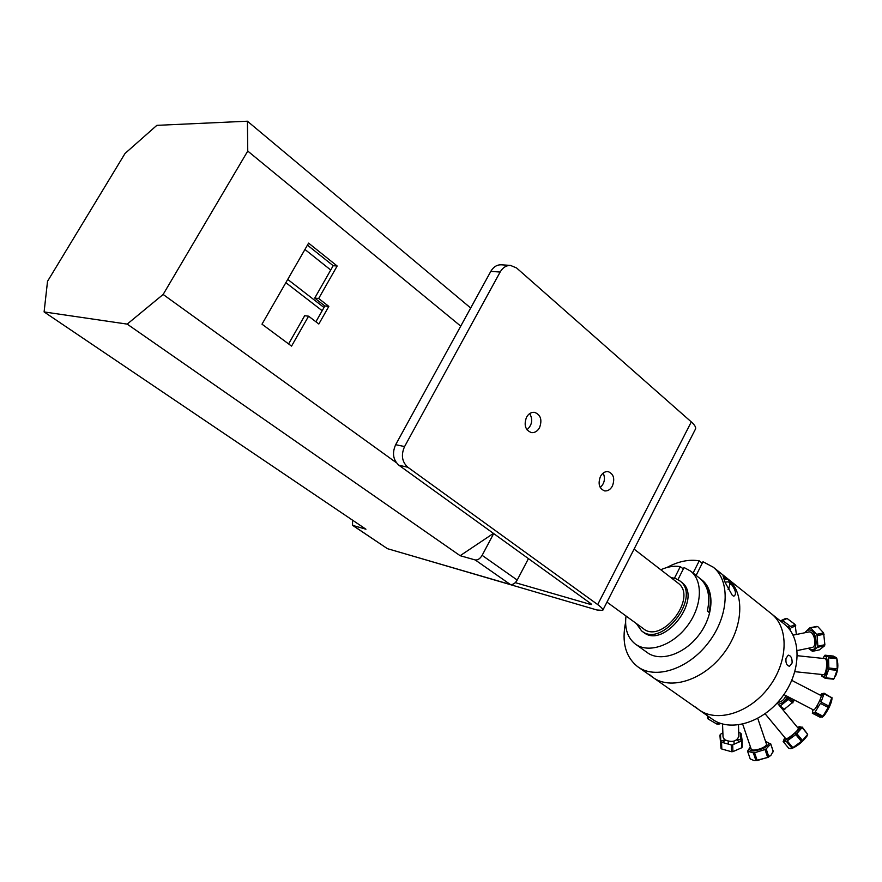 <?xml version="1.0" encoding="UTF-8"?>
<svg xmlns="http://www.w3.org/2000/svg" width="882" height="882" viewBox="0 0 882 882"><rect width="100%" height="100%" fill="white"/><g stroke="black" fill="none" stroke-linecap="round" stroke-linejoin="round"><path stroke-width="1.32" d="M501.45 264.82L501.075 264.787C496.809 264.765 493.38 266.97 490.789 271.38L500.149 272.042C502.751 267.588 506.191 265.383 510.469 265.405L516.587 267.974L691.301 421.905L597.687 604.578L407.837 467.251C401.949 461.881 400.869 454.991 404.584 446.557L500.149 272.042M404.584 446.557L395.665 444.693L490.789 271.38M526.962 429.777C532.1 425.102 533.026 419.7 529.74 413.559M526.51 417.252C528.55 413.735 531.207 412.092 534.481 412.335C540.677 414.683 542.364 419.799 539.541 427.682C537.48 431.243 534.79 432.886 531.482 432.61C525.341 430.229 523.676 425.113 526.51 417.252M602.847 610.168L695.391 429.225C696.306 427.627 694.939 425.179 691.301 421.905M399.116 552.066L596.949 609.991L602.737 610.388C603.332 609.418 601.645 607.489 597.687 604.578M591.006 603.751L590.642 604.457L515.275 582.649M590.642 604.457L591.59 604.512L590.753 603.553L398.929 465.255L407.837 467.251M395.665 444.693C391.972 453.061 393.063 459.919 398.929 465.255M600.245 487.548C604.523 483.391 605.504 478.562 603.211 473.061M612.406 486.037C610.388 489.598 607.797 491.219 604.633 490.899C599.187 488.628 597.787 483.821 600.444 476.467C602.45 472.939 605.019 471.319 608.139 471.616C613.64 473.866 615.063 478.672 612.406 486.037M460.735 326.131L247.754 151.065L247.412 121.209L156.842 125.354L125.024 153.479L47.529 281.314L44.1 311.93L365.942 529.222L352.591 525.352L352.491 520.137M352.701 525.418L387.407 548.659L510.369 584.512C512.916 584.865 515.198 583.377 517.216 580.058L528.439 558.626M315.899 321.765L324.874 305.977L314.72 298.105L333.187 265.702L307.432 245.13M308.59 316.186L291.556 346.119L261.987 324.179L308.59 243.123L337.167 266L318.667 298.502L328.832 306.396L318.832 324.014L308.59 316.186L304.676 315.723L288.601 343.925M328.832 306.396L324.874 305.977M318.667 298.502L314.72 298.105M337.167 266L333.187 265.702M322.184 310.707L285.856 282.67M304.94 249.474L330.728 270.002M247.412 121.209L470.69 308.005M287.719 279.418L324.003 307.498M493.457 533.401L460.15 555.704L127.184 324.113L163.137 294.467L396.36 462.708M127.184 324.113L44.1 311.93M247.754 151.065L163.137 294.467M493.677 533.566L482.134 555.351C480.062 558.736 477.757 560.268 475.222 559.949L460.15 555.704M649.659 674.708L652.504 677.111C670.144 690.65 703.274 680.309 723.35 653.849C743.647 627.565 745.191 592.55 727.705 578.757L727.286 578.427M695.6 707.022L698.467 709.426C716.25 723.042 749.005 713.406 768.498 687.717C788.232 662.217 789.203 627.797 771.596 613.905L713.218 567.17L702.987 561.746L696.119 575.428M653.727 677.971L698.467 709.426C716.25 723.042 749.005 713.406 768.498 687.717C788.232 662.217 789.203 627.797 771.596 613.905L783.999 623.839M699.713 710.308L711.895 718.874C729.712 732.49 762.357 723.053 781.673 697.607C801.242 672.327 802.047 638.083 784.418 624.169M786.027 658.303L788.254 655.139C791 655.69 792.279 658.325 792.091 663.021L789.544 666.23C786.7 665.678 785.531 663.032 786.027 658.303M707.761 715.963L707.441 717.893L707.474 715.765M717.386 722.126L717.033 724.155L708.103 718.973L708.522 716.504M720.892 723.516L718.433 724.265L718.709 722.711M717.209 723.174L718.61 723.251M718.433 724.265L717.033 724.155M708.103 718.973L707.441 717.893M723.019 736.856L724.431 739.579C731.608 742.787 736.415 741.751 738.84 736.459L738.488 724.938M732.733 746.04L731.31 746.326M719.899 735.059L720.991 748.322L719.899 735.059M721.553 742.225L731.255 744.904L731.487 751.718L721.807 749.027L721.553 742.225M732.688 744.805L741.497 740.968L741.696 747.771L732.92 751.629L732.688 744.805M741.519 741.971L742.302 746.966L742.093 740.163L741.145 733.703L741.398 740.979M737.429 739.447L740.527 739.789L740.318 733.008L738.719 732.269M731.476 751.42L732.909 751.321M739.292 741.486L736.646 740.02M725.456 740.307L722.512 742.291M721.597 743.581L721.741 747.462M731.343 747.297L732.766 747.054M742.302 746.966L741.696 747.771M732.92 751.629L731.487 751.718M721.807 749.027L720.991 748.322M720.693 741.123L724.795 739.877M740.527 739.789L741.343 740.494M722.876 732.788L720.506 734.265L720.759 741.045M755.389 755.146L754.342 755.874M755.069 760.725L768.024 757.418L770.372 755.742M766.998 751.365L765.664 751.486M773.15 751.255L771.1 755.091L767.649 757.329L757.23 760.549L754.275 760.67L750.207 758.917L747.561 751.177L753.327 752.875L755.973 760.659M753.978 754.805L754.805 753.437M765.234 750.207L766.414 749.645M757.23 760.549L754.573 752.765L765.003 749.524L767.649 757.329M750.328 746.845L747.561 751.177M754.705 753.493L754.463 752.776M766.138 749.678L765.918 749.038M768.806 756.69L766.16 748.895L770.703 744L765.874 741.762M773.216 751.255L770.636 743.625M770.703 744L773.327 751.762M765.664 741.74L766.006 741.784C769.964 742.842 769.214 744.992 763.746 748.212C752.82 752.225 748.245 751.861 750.031 747.131L750.395 746.778M765.003 749.524L766.16 748.895M753.327 752.875L754.573 752.765M751.111 748.862L751.133 748.928C752.037 752.445 768.046 747.087 766.37 743.824L757.759 718.389M797.526 727.463C808.695 722.226 782.61 745.191 783.977 739.392L784.98 737.76M765.091 713.77L785.708 738.642C786.579 740.351 799.776 729.535 798.265 728.345L777.207 702.943M795.41 732.997L800.68 739.359L800.338 740.108L801.628 739.932L800.977 740.869M783.889 739.8L783.414 741.189M790.636 746.569L791.386 745.896M783.139 741.519L786.336 741.387L791.937 748.145L790.856 748.763L788.706 748.234L783.139 741.519M787.24 740.891L795.784 734.607L801.396 741.376L792.852 747.649L787.24 740.891M796.854 733.648L802.102 727.562L807.692 734.309L802.466 740.428L796.854 733.648M807.57 734.166L802.245 727.11L798.96 727.33M799.698 728.234L800.217 728.841M791.286 748.675L791.507 748.631C797.46 746.106 802.598 741.96 806.92 736.194M800.624 738.201L800.062 738.609M791.76 746.337L791.176 747.23M802.466 740.428L801.396 741.376M792.852 747.649L791.937 748.145M799.765 738.256L800.316 737.837M783.889 694.586L813.48 709.933C814.748 711.223 822.608 696.085 820.966 695.523L820.933 695.512M827.537 705.435L827.018 706.813M831.682 697.761L824.119 693.208L821.837 693.726L823.479 694.575M822.983 695.325L821.252 694.432L820.436 695.248M812.774 709.569L812.576 712.711M820.613 715.975L821.109 715.236M812.3 713.207L814.527 712.821L822.344 716.879L820.062 717.231L812.3 713.207M815.1 712.116L820.403 703.384L828.242 707.452L822.928 716.173L815.1 712.116M822.002 715.688L822.002 716.691M822.278 717.209L824.383 715.291C828.76 708.93 831.296 703.516 831.958 699.051L831.913 697.43M827.867 707.254L828.418 705.887M822.928 716.173L822.344 716.879M831.924 697.265L828.242 707.452M828.893 706.14L821.043 702.072L824.064 693.803L831.869 697.86M821.947 676.229L825.254 678.335L833.578 679.195L833.038 678.589M825.012 655.183L833.292 656.065L836.588 657.774L828.253 656.892L825.012 655.183L823.358 657.63M832.685 658.248L832.773 657.377M828.86 668.005L828.529 657.818L836.864 658.7L837.216 668.887L828.86 668.005L828.661 669.449L837.018 670.32L834.052 678.699L825.728 677.828L828.661 669.449M828.529 657.818L828.253 656.892M822.906 658.402L823.799 657.057C827.955 651.985 828.793 671.29 824.593 675.998L822.708 676.726L821.34 674.432M794.891 671.676L823.259 674.631C826.412 675.634 828.198 658.821 824.957 658.622L824.824 658.6M834.89 657.597L833.953 658.391M835.364 676.571C838.021 670.706 838.55 664.819 836.93 658.898M836.82 658.689L836.059 657.718M835.045 670.111L835.441 668.699M834.449 668.589L833.986 670M823.634 646.032L824.262 644.852M823.92 634.257L823.358 632.967M819.643 635.139L817.46 635.338M816.567 626.782L817.746 626.551L823.601 632.923L824.868 644.72L824.527 645.844L819.422 649.869L812.443 651.324L817.526 647.3L824.527 645.844M823.601 632.923L816.589 634.345L810.745 627.962L817.746 626.551M824.868 644.72L817.868 646.175L817.107 635.646L824.108 634.224M808.309 648.259L812.443 651.324M816.897 626.385L809.908 627.786L804.616 632.802M817.526 647.3L817.868 646.175M817.107 635.646L816.589 634.345M805.211 632.681L807.217 630.222L809.941 629.935C817.382 631.71 818.474 651.809 811.021 649.626L808.529 648.204M810.745 627.962L809.908 627.786M797.207 650.563L811.826 647.52C817.581 647.123 814.428 630.784 808.827 631.953L808.507 632.019M817.68 635.294L818.43 635.382M787.505 627.047L789.5 629.395M790.636 626.518L782.588 620.498L787.086 618.491L795.112 624.478L790.636 626.518M780.757 621.237L785.895 618.348L780.349 620.917M782.852 620.763L781.485 621.821M794.969 626.099L794.296 624.853M790.382 630.586C790.382 627.863 789.181 626.441 786.766 626.297M785.895 618.348L787.086 618.491M795.112 624.478L796.369 634.467M791.297 627.775L795.773 625.735M787.406 696.405C785.476 700.826 782.444 703.45 778.31 704.277M777.748 702.348C781.529 702.006 784.252 699.768 785.895 695.622M793.932 699.79L793.546 701.708L788.927 698.224L788.839 697.155M781.673 708.334L783.635 709.789L782.61 709.459M787.042 697.265L786.667 700.418M784.793 701.708L783.723 701.675M793.546 701.708L783.635 709.789M782.003 708.577L783.668 708.643M792.345 702.546L792.973 701.278M783.282 702.05L783.889 702.414M788.122 699.547L787.273 696.736M784.837 709.514L780.184 706.063L788.254 699.47L792.885 702.954M722.964 575.836L725.809 578.812M606.97 602.119L643.221 628.546C661.864 644.731 698.235 597.169 677.982 583.046L677.707 582.826M636.352 623.541L641.556 630.851C662.04 648.623 702.006 596.353 679.779 580.83L675.403 578.438L670.893 577.567M700.385 578.812L701.399 579.584C709.701 586.828 712.226 597.742 708.985 612.317L707.331 611.05C710.583 596.452 708.07 585.538 699.768 578.305L699.393 578.008M729.833 582.219C735.621 589.584 736.955 594.248 733.835 596.199L732.358 595.427L725.158 582.506L723.042 575.825L726.966 579.099L724.133 579.805M638.568 667.31L652.504 677.111C670.144 690.65 703.274 680.309 723.35 653.849C743.647 627.565 745.191 592.55 727.705 578.757M693.098 573.046L699.239 560.842L702.237 563.234M699.239 560.842C688.974 559.133 678.17 561.371 666.814 567.545M625.592 622.416C621.589 642.008 625.503 656.682 637.344 666.45C654.918 679.967 688.181 669.383 708.433 642.658C728.929 616.121 730.671 580.918 713.218 567.17M642.063 631.225L643.364 632.162C663.859 649.946 703.781 597.731 681.543 582.208L681.235 581.966M674.454 578.195L680.309 566.597C674.179 565.638 667.674 566.685 660.783 569.75M626.022 616.011C624.489 628.425 627.51 637.708 635.084 643.86C647.895 653.805 672.205 645.9 687.034 626.33C702.028 606.904 703.461 581.117 690.661 571.128L684.057 567.523L677.971 579.606M680.309 566.597L683.329 568.967M635.889 644.433L646.991 652.382C659.824 662.349 684.079 654.576 698.787 635.15C713.681 615.868 714.993 590.201 702.171 580.191L701.785 579.893M725.092 582.318C730.076 580.852 731.068 583.189 728.069 589.308M728.19 589.562L729.227 587.919M730.064 584.634L729.734 581.888L728.477 579.871L723.549 578.239M400.252 552.606L399.7 552.242M387.407 548.659L353.164 525.628M517.216 580.058L482.134 555.351M475.222 559.949L510.369 584.512M510.469 265.405L501.075 264.787M723.031 737.098L722.545 724.023M728.212 741.31L728.289 743.603M733.956 741.178L734.056 743.912M766.006 741.784L766.634 741.828M751.133 748.928L742.688 724.177M807.019 735.919L807.405 734.96M820.966 695.523L791.782 680.386M816.975 705.931L817.779 706.35M819.687 700.683L821.087 701.411M821.561 675.116L822.068 676.571M823.435 657.52L824.207 656.197M824.957 658.622L797.361 655.701M808.827 631.953L793.083 635.139M817.019 635.426L817.801 635.272M677.982 583.046L634.081 549.1M681.543 582.208L679.779 580.83M702.171 580.191L701.399 579.584M699.768 578.305L690.661 571.128"/></g></svg>
